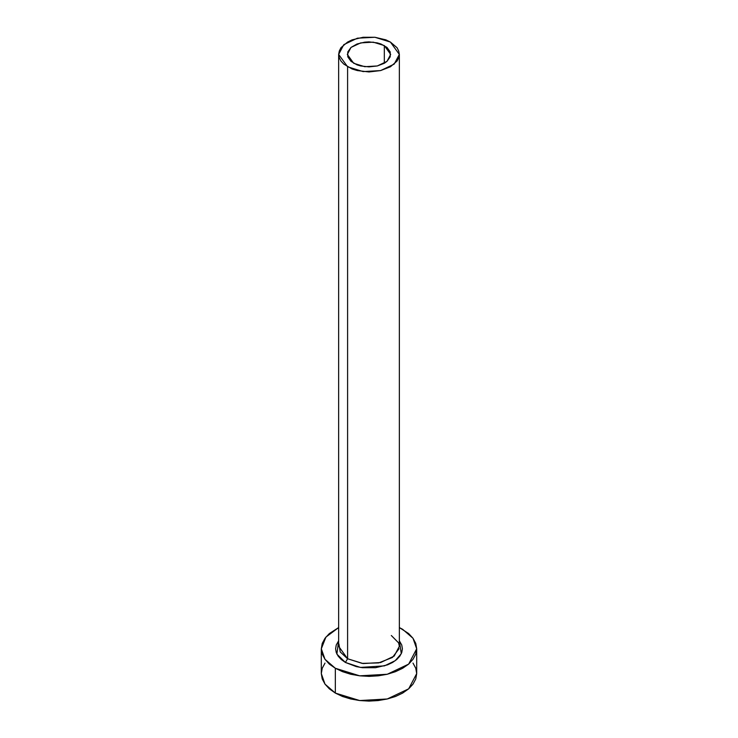 <?xml version="1.0" encoding="UTF-8"?>
<svg xmlns="http://www.w3.org/2000/svg" width="738" height="738" viewBox="0 0 738 738"><rect width="100%" height="100%" fill="white"/><g stroke="black" fill="none" stroke-linecap="round" stroke-linejoin="round"><path stroke-width="1.11" d="M353.677 63.256L347.33 54.409L350.984 47.463L360.707 42.859L373.225 42.14L384.323 45.572L384.323 63.256L377.293 65.968L369 66.918L360.707 65.968L356.961 64.815L350.984 61.365L347.746 56.854L347.746 51.974L350.984 47.463L356.961 44.012L364.775 42.14L369 41.9L377.293 42.859L381.039 44.012L387.016 47.463L390.254 51.974L390.254 56.854L387.016 61.365L384.323 63.256L384.323 45.572L390.67 54.409L387.016 61.365L377.293 65.968L364.775 66.678L353.677 63.256M338.945 643.988L340.255 651.931L347.552 658.72L345.402 662.438L336.934 654.145L338.668 640.787L336.279 645.058L335.633 648.813L336.279 652.567L338.17 656.183L341.26 659.514L345.402 662.438L347.552 658.72L363.087 663.517L380.605 662.512L394.221 656.064L399.332 646.34L399.332 54.409L394.221 64.141L380.605 70.59L363.087 71.586L347.552 66.798L347.552 658.72L347.552 66.798L338.668 54.409L343.779 44.686L357.395 38.238L374.913 37.232L390.448 42.029L399.332 54.409L398.751 50.996L397.026 47.712L390.448 42.029L385.854 39.852L374.913 37.232L363.087 37.232L352.146 39.852L347.552 42.029L340.974 47.712L339.249 50.996L338.668 54.409L339.249 57.832L340.974 61.116L343.779 64.141L352.146 68.975L357.395 70.59L369 71.927L380.605 70.59L390.448 66.798L397.026 61.116L398.751 57.832L399.332 54.409M324.96 663.047L322.248 668.213L321.334 673.582L324.96 684.108L335.292 693.037L335.292 668.277L342.515 671.7L350.762 674.237L359.701 675.805L369 676.331L378.299 675.805L387.238 674.237L395.485 671.7L402.708 668.277L408.631 664.099L413.04 659.348L415.752 654.182L416.666 648.813L415.752 643.444L413.04 638.287L408.631 633.527L399.332 627.586L402.708 629.357L413.04 638.287L416.666 648.813L408.631 664.099L387.238 674.237L359.701 675.805L335.292 668.277L335.292 693.037L359.701 700.574L387.238 699.006L408.631 688.868L416.666 673.582L415.752 668.213L413.04 663.047M335.292 668.277L324.96 659.348L321.334 648.813L325.882 637.078L338.668 627.586L329.369 633.527L324.96 638.287L322.248 643.444L321.334 648.813L322.248 654.182L324.96 659.348L329.369 664.099L335.292 668.277M399.332 640.787L401.721 645.058L402.367 648.813L401.721 652.567L399.83 656.183L396.74 659.514L392.598 662.438L387.533 664.827L375.513 667.705L362.487 667.705L356.233 666.608L345.402 662.438L360.421 667.429L384.498 665.87L395.227 660.722L401.287 653.674L399.332 640.787M321.334 648.813L321.334 673.582L322.248 678.951L324.96 684.108L329.369 688.868L335.292 693.037L342.515 696.46L350.762 699.006L359.701 700.574L369 701.1L378.299 700.574L387.238 699.006L395.485 696.46L402.708 693.037L408.631 688.868L413.04 684.108L415.752 678.951L416.666 673.582L416.666 648.813M338.668 54.409L338.668 646.34L347.552 658.72L362.081 663.388L378.695 662.927L392.395 657.484L399.055 648.693M399.332 646.34L398.594 642.881L391.315 635.483"/></g></svg>

